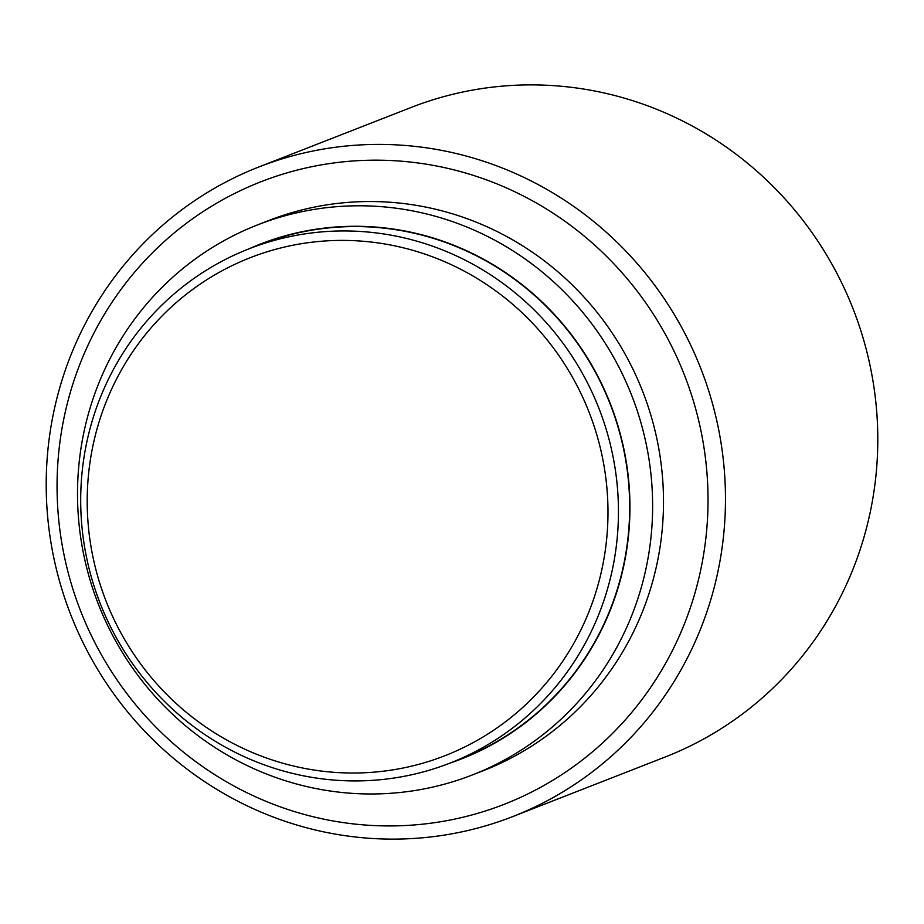 <?xml version="1.0" encoding="UTF-8"?>
<svg xmlns="http://www.w3.org/2000/svg" width="924" height="924" viewBox="0 0 924 924"><rect width="100%" height="100%" fill="white"/><g stroke="black" fill="none" stroke-linecap="round" stroke-linejoin="round"><path stroke-width="1.39" d="M512.774 816.573L665.095 757.045A348.729 338.23 -111.3 0 0 872.949 380.85A348.729 338.23 -111.3 0 0 553.291 85.62A348.729 338.23 -111.3 0 0 411.226 107.427L258.905 166.955A348.729 338.23 68.7 0 1 400.97 145.149A348.729 338.23 68.7 0 1 720.628 440.378A348.729 338.23 68.7 0 1 512.774 816.573A348.729 338.23 68.7 0 1 370.709 838.38A348.729 338.23 68.7 0 1 51.051 543.15A348.729 338.23 68.7 0 1 258.905 166.955M257.6 224.879L268.48 220.617A295.264 286.371 68.7 0 1 388.761 202.16A295.264 286.371 68.7 0 1 659.401 452.125A295.264 286.371 68.7 0 1 483.414 770.639L472.534 774.889A295.264 286.371 68.7 0 1 352.252 793.358A295.264 286.371 68.7 0 1 81.612 543.393A295.264 286.371 68.7 0 1 257.6 224.879A295.264 286.371 68.7 0 1 377.881 206.41A295.264 286.371 68.7 0 1 648.521 456.375A295.264 286.371 68.7 0 1 472.534 774.889M450.057 763.085L461.272 758.696A276.08 267.764 -111.3 0 0 625.825 460.868A276.08 267.764 -111.3 0 0 372.765 227.154A276.08 267.764 -111.3 0 0 260.291 244.41L249.076 248.799A276.08 267.764 68.7 0 1 361.55 231.531A276.08 267.764 68.7 0 1 614.61 465.257A276.08 267.764 68.7 0 1 450.057 763.085A276.08 267.764 68.7 0 1 337.595 780.341A276.08 267.764 68.7 0 1 84.534 546.615A276.08 267.764 68.7 0 1 249.076 248.799M449.826 763.178A276.368 268.041 -111.3 0 0 627.073 467.082A276.368 268.041 -111.3 0 0 372.776 226.865A276.368 268.041 -111.3 0 0 248.845 248.891M359.193 240.968A267.359 259.309 -111.3 0 0 87.457 489.327A267.359 259.309 -111.3 0 0 335.989 772.452A267.359 259.309 -111.3 0 0 607.726 524.093A267.359 259.309 -111.3 0 0 359.193 240.968M397.043 160.88A334.199 324.139 -111.3 0 0 57.38 471.321A334.199 324.139 -111.3 0 0 368.041 825.224A334.199 324.139 -111.3 0 0 707.703 514.784A334.199 324.139 -111.3 0 0 397.043 160.88"/></g></svg>
